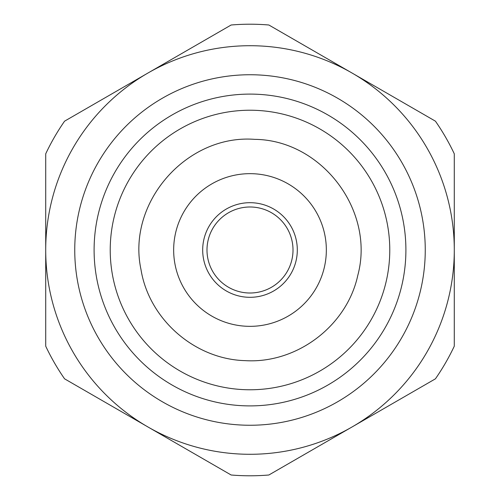 <?xml version="1.0" encoding="UTF-8"?>
<svg xmlns="http://www.w3.org/2000/svg" width="500" height="500" viewBox="0 0 500 500"><rect width="100%" height="100%" fill="white"/><g stroke="black" fill="none" stroke-linecap="round" stroke-linejoin="round"><path stroke-width="0.75" d="M45.712 250L45.712 346.169A225.787 225.787 0 0 0 64.575 378.831L231.144 475A225.787 225.787 0 0 0 268.856 475L435.425 378.831A225.787 225.787 0 0 0 454.288 346.169L454.288 153.831A225.787 225.787 0 0 0 435.425 121.169L268.856 25A225.787 225.787 0 0 0 231.144 25L64.575 121.169A225.787 225.787 0 0 0 45.712 153.831L45.712 250A204.288 204.288 0 0 0 352.144 426.919A204.288 204.288 0 0 0 352.144 73.081A204.288 204.288 0 0 0 45.712 250M425.256 250A175.256 175.256 0 0 0 162.375 98.225A175.256 175.256 0 0 0 162.375 401.775A175.256 175.256 0 0 0 425.256 250M405.9 250A155.9 155.9 0 0 0 172.05 114.987A155.9 155.9 0 0 0 172.05 385.012A155.9 155.9 0 0 0 405.9 250M259.837 208.131A43.006 43.006 0 0 1 291.869 259.837A43.006 43.006 0 0 1 240.162 291.869A43.006 43.006 0 0 1 208.131 240.162A43.006 43.006 0 0 1 259.837 208.131M239.181 296.056A47.306 47.306 0 0 0 295.294 236.344A47.306 47.306 0 0 0 215.525 217.6A47.306 47.306 0 0 0 239.181 296.056M281.969 113.931A139.775 139.775 0 0 1 351.85 345.725A139.775 139.775 0 0 1 116.175 290.344A139.775 139.775 0 0 1 281.969 113.931M253.244 173.731A76.338 76.338 0 0 0 182.325 285.325A76.338 76.338 0 0 0 314.431 290.944A76.338 76.338 0 0 0 253.244 173.731M254.7 139.356C186.544 134.1 126.619 202.712 140.994 269.544C149.012 319.356 194.862 359.4 245.3 360.644C296.881 363.812 346.925 325.875 357.8 275.35C375.3 210.656 321.719 139.975 254.7 139.356"/></g></svg>
